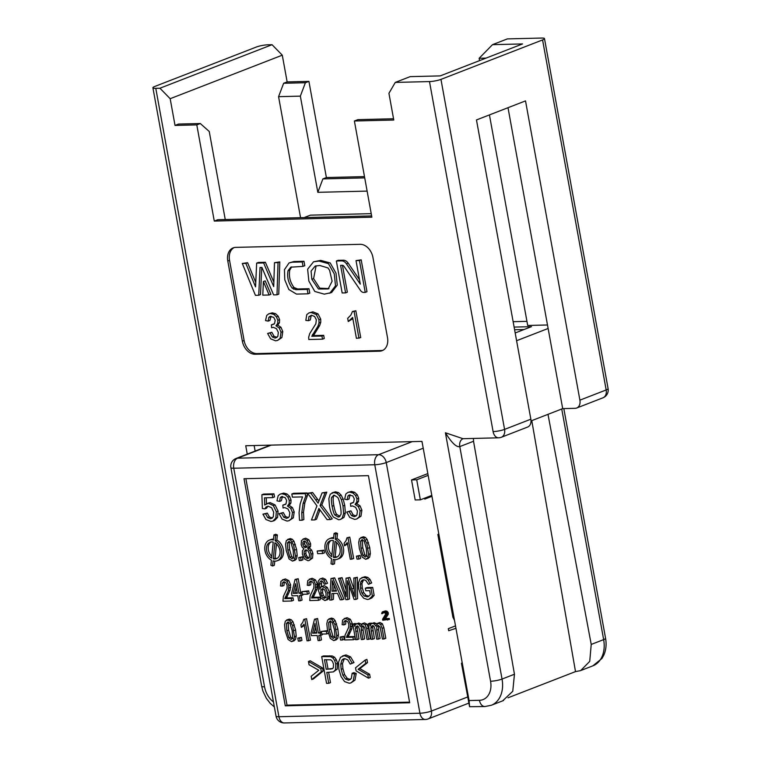 <?xml version="1.0" encoding="UTF-8"?>
<svg xmlns="http://www.w3.org/2000/svg" width="761" height="761" viewBox="0 0 761 761"><rect width="100%" height="100%" fill="white"/><g stroke="black" fill="none" stroke-linecap="round" stroke-linejoin="round"><path stroke-width="1.14" d="M234.055 247.61A13.784 10.093 -111.2 0 0 229.537 260.319L244.1 340.471A13.784 10.093 -111.2 0 0 256.895 353.58L381.309 350.507A13.784 10.093 -111.2 0 0 382.973 350.288M313.561 261.794L320.752 260.395L330.198 262.945L336.029 273.256L337.266 285.109L331.558 292.557L324.3 294.155L314.807 291.463L308.852 281.047L307.634 269.194L313.561 261.794L319.002 261.071L328.448 263.629L334.279 273.931L335.515 285.794L329.808 293.242M265.17 280.857L270.897 294.317L269.137 295.002L262.783 295.154L263.411 281.541L265.17 280.857M336.362 261.013L341.546 260.88A6.849 5.013 68.8 0 1 346.455 263.848L360.286 284.119L356.015 260.623L359.449 260.538L365.232 292.395L363.748 292.433A4.566 3.339 68.8 0 1 360.476 290.445L343.991 266.293A2.283 1.674 -111.2 0 0 342.355 265.304L340.595 265.342L345.599 292.88L342.165 292.966L336.362 261.013L338.112 260.329L343.297 260.205A6.849 5.013 68.8 0 1 348.205 263.173L359.477 279.696M356.015 260.623L361.199 259.862L366.983 291.71L365.232 292.395M342.46 265.304L347.349 292.195L345.599 292.88M290.835 267.14L288.048 270.659C286.887 276.928 288.276 282.759 292.205 288.153L295.858 289.675L307.225 289.389L308.024 293.813L296.476 294.098L288.838 289.513L284.776 279.791L284.443 269.679L289.056 262.935L293.965 261.527L303.991 261.28L304.79 265.703L303.04 266.379L290.702 267.187M291.682 266.892L289.798 269.984C288.638 276.243 290.027 282.074 293.965 287.477L297.608 288.99L308.976 288.714L309.784 293.137L308.024 293.813M242.283 263.477L245.86 263.392L255.553 286.878L256.657 263.125L263.639 262.954L273.713 286.612L274.483 262.688L278.05 262.593L277.004 294.802L273.599 294.887L261.917 267.434L260.024 267.482L258.73 295.258L255.43 295.335L242.283 263.477L247.61 262.707L255.753 282.445M256.657 263.125L258.407 262.44L265.389 262.269L273.855 282.16M274.483 262.688L279.801 261.917L278.754 294.127L277.004 294.802M261.746 267.434L260.49 294.574L258.73 295.258M352.847 318.631L348.253 321.513L347.682 318.345L350.84 315.121L352.457 311.487L355.853 310.773L360.724 337.599L356.424 338.341L352.628 317.432L348.253 321.513M308.49 320.685L305.817 320.4L306.788 314.607L308.937 312.914L312.895 311.829L318.003 313.846L320.704 319.087L320.771 322.255L319.668 325.565L313.522 335.591L323.691 335.344L324.262 338.502L322.512 339.178L308.804 339.52L308.671 337.228L309.708 333.632L315.853 323.748L316.329 319.763L314.635 316.509L311.582 315.225L308.899 316.719L308.49 320.685L310.241 320.01L311.306 315.244M267.606 333.451L270.079 332.947L272.295 336.942L275.092 338.093L277.832 336.419L278.345 332.414L276.528 328.723L273.342 327.316L271.61 327.725L271.373 324.842L274.512 323.701L275.206 320.295L273.713 317.347L270.05 316.395L268.795 317.47L268.176 321.113L265.532 320.59L266.721 315.435L268.738 313.846L270.507 313.513L273.808 314.388L276.443 316.88L277.832 320.305L277.689 323.482L275.967 325.794L279.23 328.001L281.037 332.272L280.134 338.265L277.594 340.433L275.568 340.814L270.64 338.835L267.606 333.451L271.829 332.272L274.046 336.257L277.014 337.408M271.373 324.842L273.989 324.157M271.021 316.215L269.927 320.429L268.176 321.113M268.738 313.846L272.257 312.828L275.558 313.703L278.193 316.205L279.591 319.63L279.439 322.797L277.717 325.109L280.99 327.316L282.788 331.596L281.884 337.58L277.594 340.433M256.895 353.58L255.144 354.255L379.558 351.192A13.784 10.093 -111.2 0 0 382.117 350.688A13.784 10.093 -111.2 0 0 387.492 337.57L372.928 257.418A13.784 10.093 68.8 0 0 360.134 244.319L235.72 247.382A13.784 10.093 68.8 0 0 233.161 247.886A13.784 10.093 68.8 0 0 227.786 261.004L242.35 341.156L244.1 340.471M247.258 454.127L245.736 445.746L421.984 441.39L469.08 700.567L479.449 700.31A19.301 14.126 -111.2 0 0 490.569 681.247L445.404 432.762L462.973 438.697L498.56 437.813A8.276 8.276 0 0 0 501.347 437.261A8.276 6.05 68.8 0 0 504.572 429.394A8.276 1.436 169.7 0 1 493.099 431.592A8.276 5.451 88.6 0 0 498.56 437.813M493.099 431.592L429.489 81.57L395.273 82.416L388.928 93.308L393.779 120.029L354.388 120.999L371.863 217.189L214.279 221.071L196.795 124.89L175.03 125.422L170.169 98.702L159.934 88.219L155.786 88.324L264.552 686.822A19.301 14.126 -111.2 0 0 273.456 701.946M255.144 354.255A13.784 10.093 68.8 0 1 242.35 341.156M254.136 445.537L255.144 451.064M454.517 620.405L452.909 617.266L437.851 534.441L438.821 534.06M437.851 534.441L439.458 537.58M490.569 681.247A8.276 1.436 169.7 0 0 502.041 679.059A27.577 20.186 -111.2 0 1 491.283 705.276L484.909 706.541L469.575 706.693L461.432 663.221L462.231 662.888M563.825 408.6L605.566 638.289A8.276 1.436 169.7 0 1 603.644 639.611L591.23 644.434L589.727 661.385L580.633 670.622L575.506 671.602L508.015 697.799M469.575 706.693L469.08 700.567M462.774 665.827L461.432 663.221M502.688 700.843L512.762 691.264L514.455 674.236L502.041 679.059L459.796 446.602C456.41 447.392 451.615 442.788 445.404 432.762M514.455 674.236L473.542 441.266L459.796 446.602A8.276 6.05 68.8 0 1 462.935 438.774A8.276 6.05 68.8 0 1 463.088 438.707M473.437 438.441L473.542 441.266M575.506 671.602L531.777 420.633M479.563 60.623L479.145 58.283L492.5 44.671L507.387 38.897L541.604 38.05A8.276 1.436 169.7 0 1 544.486 38.611A8.276 1.436 169.7 0 1 542.574 39.933L606.175 389.955L579.901 400.153A8.276 6.05 68.8 0 1 576.676 408.02A8.276 6.05 68.8 0 1 575.135 408.324L562.693 408.628L531.016 420.928M264.552 686.822A8.276 1.436 -10.3 0 1 261.67 686.26L152.904 87.762A8.276 1.436 -10.3 0 1 154.825 86.44L256.428 47.001A8.276 1.436 -10.3 0 1 267.901 44.804L272.048 44.699L282.283 55.182L287.144 81.903L308.909 81.37L326.393 177.551L364.49 176.609M608.096 388.624A8.276 8.276 0 0 1 602.95 397.813A8.276 6.05 68.8 0 0 606.175 389.955A8.276 1.436 -10.3 0 0 608.096 388.624L544.486 38.611M579.901 400.153L525.518 100.899L476.472 119.943L530.855 419.197A8.276 6.05 68.8 0 1 527.62 427.054L501.347 437.261M508.006 107.701L562.693 408.628M548.129 328.476L516.586 340.719M547.492 324.985L527.696 325.47L489.437 114.911M526.954 321.351L513.133 321.694M514.113 327.087L531.454 326.659L515.178 332.976M304.153 217.579L310.402 215.154L371.225 213.66M367.125 191.106L317.822 192.324L300.348 96.133L278.574 96.676L300.557 217.675M175.03 125.422L178.531 124.062L200.305 123.529L196.795 124.89M278.574 96.676L283.634 83.263L287.144 81.903M282.283 55.182L170.169 98.702M272.048 44.699L159.934 88.219M152.904 87.762A8.276 1.436 -10.3 0 0 155.786 88.324M591.23 644.434L547.996 414.336M283.634 83.263L305.408 82.73L308.909 81.37M305.408 82.73L300.348 96.133M317.822 192.324L322.892 178.911L326.393 177.551M322.892 178.911L364.719 177.884M492.5 44.671L522.569 43.929L440.229 75.891L410.169 76.633L395.273 82.416M429.489 81.57A8.276 1.436 -10.3 0 0 440.961 79.382L542.574 39.933M393.551 118.764L357.889 119.639L354.388 120.999M371.634 215.915L217.779 219.72L214.279 221.071M225.246 219.529L209.246 131.491L200.305 123.529M479.145 58.283L486.032 58.121M514.598 329.751L524.072 329.523M270.079 332.947L271.829 332.272M275.967 325.794L277.717 325.109M313.522 335.591L311.763 336.276L321.941 336.029L323.691 335.344M321.941 336.029L322.512 339.178M308.937 312.914L311.144 312.514L316.253 314.521L318.954 319.772L319.021 322.94L317.917 326.241L311.763 336.276M355.853 310.773L354.093 311.449L358.973 338.274M352.457 311.487L354.093 311.449M245.86 263.392L247.61 262.707M263.639 262.954L265.389 262.269M278.05 262.593L279.801 261.917M293.965 261.527L292.214 262.203L302.241 261.955L303.991 261.28M302.241 261.955L303.04 266.379M295.858 289.675L297.608 288.99M307.225 289.389L308.976 288.714M289.056 262.935L292.214 262.203M359.449 260.538L361.199 259.862M263.411 281.541L269.137 295.002M319.801 265.494L327.943 267.92L329.608 270.307L332.11 281.218L328.181 288.971L318.478 288.999L311.848 279.297L311.068 271.097L315.187 266.065L319.801 265.494M311.848 279.297L313.599 278.621L316.119 265.779M313.599 278.621L319.715 288.143L329.009 288.6M455.953 628.32L448.686 630.726L448.315 628.681L455.516 625.884M431.963 496.305L424.762 499.092L424.6 498.189M431.791 495.392L420.357 499.834L415.173 499.958L411.53 479.925L427.834 473.589M412.224 441.637L378.569 454.697A8.276 6.05 68.8 0 1 386.246 462.564A8.276 1.436 169.7 0 1 374.764 464.752L233.77 468.234A8.276 1.436 169.7 0 1 230.887 467.673L276.043 716.158A8.276 8.276 0 0 0 284.386 722.95A8.276 5.451 -91.4 0 1 278.926 716.719A8.276 1.436 169.7 0 1 276.043 716.158M271.23 445.118L237.565 458.179L378.569 454.697A8.276 5.451 88.6 0 0 374.764 464.752L419.929 713.238A8.276 1.436 -10.3 0 0 431.401 711.05A8.276 6.05 -111.2 0 1 428.177 718.917A8.276 8.276 0 0 1 425.38 719.468A8.276 5.451 -91.4 0 1 419.929 713.238L278.926 716.719L233.77 468.234A8.276 5.451 -91.4 0 1 237.565 458.179A8.276 6.05 -111.2 0 0 236.034 458.483L236.034 458.483A8.276 8.276 0 0 0 230.887 467.673M421.318 441.409A8.276 6.05 68.8 0 1 422.127 442.189M420.357 499.834L416.714 479.791L411.53 479.925M416.714 479.791L428.158 475.349M409.684 702.755L368.419 475.644L244.005 478.717L285.28 705.827L409.684 702.755M285.28 705.827L287.03 705.152L409.57 702.127M245.87 478.669L287.03 705.152M334.06 533.461L333.556 538.569A11.034 8.076 -111.2 0 0 329.38 538.702A11.034 8.076 -111.2 0 0 324.957 548.177A11.034 8.076 -111.2 0 0 331.539 558.698L331.025 563.796L332.719 564.491L333.232 559.383A11.034 8.076 -111.2 0 0 337.408 559.249A11.034 8.076 -111.2 0 0 341.832 549.775A11.034 8.076 -111.2 0 0 335.249 539.264L335.753 534.155L334.06 533.461L335.82 532.786L337.504 533.471L336.999 538.579A11.034 8.076 68.8 0 1 343.582 549.1A11.034 8.076 68.8 0 1 339.159 558.574M334.888 559.658L334.469 563.815L332.719 564.491M329.399 538.693L331.149 538.017A11.034 8.076 68.8 0 1 333.651 537.618M273.931 534.945L273.418 540.053A11.034 8.076 -111.2 0 0 269.251 540.186A11.034 8.076 -111.2 0 0 264.818 549.661A11.034 8.076 -111.2 0 0 271.411 560.172L270.897 565.28L272.59 565.975L273.104 560.867A11.034 8.076 -111.2 0 0 277.27 560.733A11.034 8.076 -111.2 0 0 281.703 551.259A11.034 8.076 -111.2 0 0 275.111 540.748L275.625 535.639L273.931 534.945L275.682 534.27L277.375 534.954L276.861 540.063A11.034 8.076 68.8 0 1 283.453 550.583A11.034 8.076 68.8 0 1 279.03 560.058M274.759 561.142L274.34 565.299L272.59 565.975M269.27 540.177L271.021 539.501A11.034 8.076 68.8 0 1 273.513 539.102M384.257 612.548L381.67 613.67L382.098 612.196L385.275 610.94L387.996 612.148L388.148 614.517L385.418 618.607L389.29 618.512L389.451 619.425L382.726 620.225L382.564 619.311L385.751 613.937L384.828 612.681L382.545 613.1L384.048 612.519M346.712 512.039L349.746 517.423L354.664 519.402L356.7 519.021L359.23 516.852L360.134 510.869L358.336 506.588L355.064 504.381L356.785 502.07L356.938 498.902L355.549 495.478L352.904 492.976L349.603 492.11L347.834 492.443L345.827 494.032L344.628 499.187L347.282 499.711L347.891 496.058L349.109 495.011L352.809 495.934L354.303 498.893L353.618 502.289L350.469 503.44L350.716 506.322L352.448 505.913L355.625 507.321L357.442 511.012L356.928 515.016L354.188 516.69L351.392 515.53L349.175 511.544L346.712 512.039L350.926 510.859L353.142 514.855L356.119 516.006M350.469 503.44L353.085 502.745M350.117 494.802L349.033 499.026L347.282 499.711M347.834 492.443L351.363 491.425L354.655 492.3L357.299 494.793L358.688 498.217L358.536 501.394L356.814 503.706L360.086 505.913L361.884 510.184L360.98 516.177L356.7 519.021M363.425 536.771L359.496 538.769L358.707 542.374L359.335 548.481L362.217 557.147L365.641 559.287L367.82 557.965L368.609 554.36L366.773 543.23L363.672 538.113L360.762 537.627L363.425 536.771L365.423 537.437L367.116 539.397L369.732 547.587L370.36 553.675L369.57 557.29L367.392 558.603M356.471 556.139L360.077 555.416L360.619 558.403L358.869 559.088L358.326 556.091L356.471 556.139L357.014 559.126L358.869 559.088M317.185 551.021L323.939 550.213L324.424 552.857L322.664 553.532L322.188 550.897L317.185 551.021L317.66 553.656L322.664 553.532M302.964 539.073L305.722 538.198L308.823 539.768L310.602 543.687L310.583 546.293L309.423 548.025L311.649 550.051L312.914 553.447L312.552 558.079L309.099 560.496L310.802 558.764L311.163 554.122L309.898 550.726L307.672 548.7L308.833 546.978L308.842 544.372L307.073 540.443L303.972 538.883L301.489 540.538L301.166 544.486L302.136 547.13L303.953 548.795L302.421 550.764L302.402 554.265L304.457 558.926L307.967 560.705L309.099 560.496M298.769 557.566L302.374 556.843L302.916 559.83L301.166 560.505L300.624 557.518L298.769 557.566L299.311 560.553L301.166 560.505M332.034 492.814L335.506 491.815L338.588 492.624L341.118 495.069L343.135 499.007L344.743 505.304L345.37 512.914L343.943 517.442L340.443 519.459L342.184 518.117L343.62 513.599L342.992 505.979L341.385 499.692L339.368 495.753L336.838 493.299L333.756 492.5L330.274 494.165L328.838 498.674L329.475 506.312C330.379 511.335 331.72 514.94 333.489 517.128L338.712 519.782L340.443 519.459M291.815 493.994L293.565 493.309L306.987 492.976L307.454 495.535L304.838 502.85L303.506 512.172L303.877 519.544L302.117 520.229L301.756 512.857L303.078 503.525L305.703 496.21L305.237 493.661L291.815 493.994L292.386 497.142L302.545 496.895L300.148 503.982L299.073 512.648L299.501 520.286L302.117 520.229M365.175 660.072L366.926 659.387L367.515 662.65L359.848 668.624L369.618 674.227L370.207 677.49L368.457 678.165L367.867 674.902L358.098 669.309L365.765 663.335L365.175 660.072L355.539 667.816L356.1 670.879L368.457 678.165M353.894 672.619L356.253 673.456L354.968 680.172L350.897 682.921L353.218 680.848L354.493 674.132L352.143 673.295L353.894 672.619M342.517 655.944L346.017 654.926L350.574 656.867L353.979 662.546L350.222 664.096L352.229 663.231L348.823 657.552L344.267 655.602L340.528 657.323L338.569 662.118L338.911 669.414L341.08 676.558L344.562 681.59L349.251 683.235L350.897 682.921M344.372 658.655L342.507 663.525L342.916 668.662L344.619 674.607L347.225 678.355L350.45 679.525M321.694 656.619L323.444 655.944L332.272 655.972L334.545 657.19L336.343 659.72L337.513 663.354L337.209 669.157L333.356 671.906L335.458 669.842L335.763 664.039L334.583 660.405L332.795 657.865L330.521 656.657L321.694 656.619L326.555 683.34L328.742 683.283L326.773 672.42L333.356 671.906M328.638 672.372L330.493 682.607L328.742 683.283M323.111 671.05L313.503 678.888L311.744 679.563L321.361 671.735L323.111 671.05L322.559 667.987L320.8 668.672L308.462 661.471L309.052 664.733L318.802 670.279L311.154 676.301L311.744 679.563M308.462 661.471L310.212 660.786L322.559 667.987M373.156 625.58L372.614 627.302L374.402 638.584L372.652 639.259L370.864 627.977L371.406 626.265L372.567 625.637L374.031 626.484L374.907 629.1L376.733 639.154L378.369 639.116L376.733 630.118L376.771 626.636L378.255 625.504L380.081 627.007L382.431 639.021L384.048 638.974L382.117 628.348L380.633 624.448L378.207 623.221L375.725 625.999L374.393 624.03L372.519 623.354L370.93 624.096L370.065 625.951L369.665 623.782L368.21 623.811L369.96 623.135L371.511 623.62M374.269 622.679L371.768 623.506L374.269 622.679L376.685 623.915M379.958 622.536L377.485 623.354L379.958 622.536L382.383 623.773L383.867 627.673L385.798 638.298L384.048 638.974M378.721 625.571L378.483 629.442L380.12 638.441L378.369 639.116M357.708 625.961L357.175 627.682L358.964 638.964L357.213 639.64L355.425 628.358L355.958 626.645L357.128 626.018L358.593 626.864L359.468 629.48L361.294 639.535L362.921 639.497L361.285 630.508L361.323 627.016L362.816 625.884L364.643 627.387L366.992 639.402L368.609 639.364L366.678 628.729L365.194 624.829L362.759 623.601L360.286 626.379L358.954 624.41L357.08 623.735L355.492 624.477L354.616 626.332L354.226 624.163L352.771 624.201L354.521 623.516L356.072 624.001M358.831 623.059L356.319 623.887L358.831 623.059L361.247 624.296M364.509 622.917L362.046 623.735L364.509 622.917L366.945 624.153L368.429 628.053L370.36 638.679L368.609 639.364M363.273 625.951L363.045 629.823L364.671 638.821L362.921 639.497M354.674 636.529L355.13 639.059L353.38 639.735L352.923 637.214L354.674 636.529L348.167 636.691L346.417 637.376L350.07 629.376L350.545 624.21L348.662 620.006L345.323 618.379L342.602 620.034L342.146 624.667L343.867 624.895L344.01 621.727L345.684 620.548L347.682 621.585L348.861 624.191L348.671 627.368L345.018 635.254L344.609 639.953L353.38 639.735M346.036 620.567L345.618 624.22L343.867 624.895M344.143 618.598L347.083 617.694L350.412 619.33L352.295 623.525L351.82 628.7L348.167 636.691M340.043 637.062L343.649 636.339L344.191 639.326L342.44 640.001L341.898 637.014L340.043 637.062L340.586 640.049L342.44 640.001M331.539 618.075L327.611 620.072L326.811 623.678L327.439 629.785L330.331 638.45L333.756 640.581L335.934 639.269L336.714 635.663L334.878 624.534L331.786 619.416L328.866 618.931L331.539 618.075L333.537 618.731L335.23 620.7L337.846 628.89L338.464 634.978L337.684 638.593L335.506 639.906M328.238 633.399L326.84 633.942L326.364 631.307L321.361 631.43L327.601 630.641M320.657 635.378L321.475 639.887L319.725 640.562L318.792 635.445L320.59 635.406L320.153 633L318.355 633.038L315.844 619.188L314.512 619.226L317.594 618.512L320.115 632.362L321.523 632.324M322.217 634.056L322.341 634.722L320.59 635.406M304.571 625.323L301.346 627.397L304.029 624.153L307.073 640.876L310.45 640.153L306.55 618.693L303.753 619.397L302.821 622.298L300.89 624.857L301.346 627.397M303.753 619.397L306.55 618.693M297.789 638.108L301.394 637.376L301.936 640.372L300.186 641.047L299.644 638.06L297.789 638.108L298.331 641.095L300.186 641.047M289.285 619.121L285.356 621.119L284.557 624.724L285.185 630.831L288.077 639.487L291.492 641.628L293.679 640.315L294.459 636.71L292.624 625.58L289.532 620.462L286.612 619.977L289.285 619.121L291.282 619.777L292.975 621.747L295.591 629.937L296.21 636.025L295.43 639.63L293.251 640.952M365.328 588.243L367.078 587.559L372.7 587.406L374.136 595.34L371.92 597.908L369.056 599.183L372.386 596.025L370.94 588.091L365.328 588.243L365.784 590.745L369.684 590.65L370.407 594.636L368.086 596.719L364.281 596.082L361.979 593.257L360.505 588.491L360.676 582.041L362.502 580.063M361.675 577.713L365.099 576.714L367.829 577.409L370.036 579.454L371.682 582.926L368.476 584.343L369.932 583.601L368.286 580.139L366.079 578.084L363.349 577.39L360.077 578.798L358.479 582.878L358.726 588.71L360.581 594.398L363.701 598.241L367.496 599.497L369.056 599.183M363.568 579.777L361.989 583.497L362.255 587.815L363.729 592.581L366.031 595.397L368.952 596.253M349.347 585.989L349.461 598.936L347.71 599.62L347.492 580.748L354.122 599.459L355.815 599.421L355.568 577.951L353.808 577.999L354.407 596.453L348.129 578.132L346.017 578.189L346.226 596.653L340.31 578.331L338.512 578.37L342.06 577.647L346.093 589.975M346.017 578.189L349.879 577.456L354.15 589.356M353.808 577.999L357.328 577.276L357.565 598.736L355.815 599.421M330.987 578.56L334.631 577.837L343.943 599.069L342.193 599.754L332.88 578.512L330.987 578.56L329.77 600.058L331.644 600.01L331.92 593.504L337.465 593.371L340.196 599.801L342.193 599.754M333.641 593.466L333.394 599.335L331.644 600.01M321.855 580.928L321.275 586.702M324.262 585.628L320.857 587.054L319.801 589.233L319.363 584.277L320.105 581.604L321.342 580.881L323.168 581.965L324.196 584.191L325.784 583.944L323.863 580.072L321.047 578.712L320.039 578.912L318.155 581.252L318.374 590.298L321.104 598.222L324.861 600.543L326.83 599.573L327.829 596.9L327.687 593.142L325.632 588.177L321.732 586.465L324.262 585.628L327.382 587.502L329.437 592.458L329.58 596.224L328.581 598.888L326.612 599.868M320.039 578.912L322.797 578.037L325.622 579.387L327.534 583.268L325.784 583.944M319.81 597.138L320.267 599.658L318.517 600.334L318.05 597.813L319.81 597.138L313.294 597.299L311.544 597.975L315.197 589.984L315.672 584.809L313.789 580.605L310.459 578.978L307.729 580.633L307.273 585.266L308.995 585.504L309.137 582.336L310.821 581.147L312.819 582.184L313.989 584.79L313.798 587.977L310.155 595.853L309.746 600.553L318.517 600.334M311.163 581.166L310.745 584.819L308.995 585.504M309.27 579.197L312.21 578.293L315.539 579.93L317.423 584.134L316.947 589.299L313.294 597.299M301.946 591.649L308.709 590.85L309.185 593.485L307.434 594.17L306.959 591.525L301.946 591.649L302.431 594.293L307.434 594.17M301.251 595.597L302.069 600.106L300.319 600.79L299.387 595.673L301.185 595.625L300.747 593.219L298.949 593.266L296.438 579.416L295.106 579.444L298.188 578.731L300.7 592.581L302.117 592.553M302.811 594.284L302.935 594.94L301.185 595.625M293.014 597.794L293.47 600.315L291.72 601L291.263 598.479L293.014 597.794L286.507 597.956L284.757 598.641L288.4 590.641L288.876 585.475L287.002 581.271L283.663 579.635L280.933 581.299L280.476 585.922L282.207 586.16L282.35 582.993L284.024 581.813L286.022 582.85L287.192 585.456L287.011 588.634L283.358 596.519L282.949 601.219L291.72 601M284.376 581.832L283.958 585.485L282.207 586.16M282.483 579.863L285.413 578.959L288.752 580.586L290.635 584.79L290.15 589.965L286.507 597.956M347.787 543.744L344.571 545.818L347.254 542.574L350.298 559.297L353.675 558.574L349.775 537.114L346.968 537.818L346.046 540.71L344.105 543.278L344.571 545.818M346.968 537.818L349.775 537.114M290.264 538.579L286.336 540.576L285.546 544.182L286.174 550.289L289.056 558.955L292.481 561.085L294.659 559.773L295.449 556.167L293.613 545.038L290.512 539.92L287.601 539.435L290.264 538.579L292.262 539.235L293.955 541.204L296.581 549.394L297.199 555.482L296.41 559.097L294.231 560.41M319.962 509.975L316.519 519.23L314.769 519.915L318.907 508.443L327.087 519.611L330.483 519.525L320.067 505.599L325.061 492.824L322.074 492.9L318.108 503.173L310.83 493.176L307.558 493.252L312.581 492.491L318.84 500.976M322.074 492.9L326.811 492.139L321.817 504.914L332.234 518.85L330.483 519.525M279.059 513.713L282.093 519.097L287.021 521.076L289.047 520.695L291.577 518.526L292.481 512.534L290.683 508.262L287.411 506.055L289.142 503.744L289.285 500.567L287.896 497.142L285.251 494.65L281.96 493.775L280.191 494.108L278.174 495.696L276.975 500.852L279.629 501.375L280.238 497.732L281.456 496.676L285.156 497.608L286.659 500.557L285.965 503.963L282.826 505.104L283.063 507.996L284.795 507.587L287.972 508.985L289.798 512.676L289.275 516.681L286.536 518.355L283.739 517.204L281.522 513.209L279.059 513.713L283.273 512.534L285.489 516.519L288.467 517.67M282.826 505.104L285.432 504.419M282.464 496.476L281.38 500.7L279.629 501.375M280.191 494.108L283.71 493.099L287.002 493.965L289.646 496.467L291.035 499.891L290.892 503.059L289.161 505.371L292.433 507.577L294.231 511.858L293.327 517.841L289.047 520.695M262.945 514.16L265.56 513.808L267.625 517.566L270.469 518.755L273.266 516.9L273.665 512.124L271.629 507.73L268.138 506.179L266.055 506.959L264.838 508.862L262.374 508.519L261.889 494.745L272.2 494.488L272.771 497.627L264.495 497.827L264.685 505.038L268.291 503.268L273.313 505.58L276.319 511.763L275.824 518.079L272.923 521.085L270.964 521.456L265.96 519.535L262.945 514.16L267.32 513.123L269.375 516.881L272.352 518.07M267.91 506.198L266.588 508.186L264.838 508.862M261.889 494.745L263.639 494.07L273.95 493.813L274.521 496.943L272.771 497.627M266.264 497.789L266.417 503.715M266.74 503.573L270.05 502.583L275.063 504.904L278.069 511.088L277.575 517.404L274.673 520.4L272.923 521.085M335.753 534.155L337.504 533.471M335.249 539.264L336.999 538.579M275.625 535.639L277.375 534.954M275.111 540.748L276.861 540.063M382.545 613.1L382.364 613.651M382.583 611.825L385.275 610.94M383.525 611.616L385.827 610.921M384.077 611.606L386.693 611.083M384.933 611.768L387.311 611.435M385.561 612.11L386.246 612.824L387.996 612.148M386.246 612.824L386.512 613.556L388.262 612.871M386.512 613.556L388.329 613.233M386.578 613.918L386.569 614.65L388.319 613.965M386.569 614.65L386.398 615.202L388.148 614.517M386.398 615.202L383.668 619.283L385.418 618.607M383.668 619.283L389.29 618.512M387.539 619.188L387.701 620.101M349.175 511.544L350.926 510.859M355.064 504.381L356.814 503.706M365.641 559.287L368.324 558.431M358.326 556.091L360.077 555.416M322.188 550.897L323.939 550.213M307.672 548.7L309.423 548.025M300.624 557.518L302.374 556.843M305.237 493.661L306.987 492.976M305.703 496.21L307.454 495.535M365.765 663.335L367.515 662.65M358.098 669.309L359.848 668.624M367.867 674.902L369.618 674.227M354.493 674.132L356.253 673.456M352.229 663.231L353.979 662.546M352.143 673.295L351.335 678.422L348.519 680.22L345.475 679.031L342.859 675.283L341.166 669.338L340.757 664.201L341.832 660.187L343.373 658.902L344.771 658.636L347.767 659.901L350.222 664.096M321.361 671.735L320.8 668.672M368.21 623.811L371.026 639.297L372.652 639.259M369.665 623.782L371.416 623.097M377.722 625.599L378.255 625.504M372.928 625.666L371.406 626.265L372.567 625.637M352.771 624.201L355.587 639.678L357.213 639.64M354.226 624.163L355.977 623.478M362.274 625.989L362.816 625.884M357.48 626.056L355.958 626.645L357.128 626.018M345.009 620.681L345.684 620.548M352.923 637.214L346.417 637.376M341.898 637.014L343.649 636.339M333.756 640.581L336.438 639.735M321.361 631.43L321.836 634.065L326.84 633.942M326.364 631.307L327.639 630.812M314.512 619.226L310.973 633.228L311.411 635.625L317.166 635.492L318.098 640.61L319.725 640.562M315.844 619.188L317.594 618.512M318.355 633.038L320.115 632.362M320.153 633L321.542 632.458M308.7 640.838L304.8 619.378M299.644 638.06L301.394 637.376M291.492 641.628L294.174 640.772M370.94 588.091L372.7 587.406M372.386 596.025L374.136 595.34M369.932 583.601L371.682 582.926M363.425 579.834L361.817 580.462L363.796 579.815L365.727 580.339L368.476 584.343M338.512 578.37L345.913 599.658L347.71 599.62M340.31 578.331L342.06 577.647M348.129 578.132L349.879 577.456M355.568 577.951L357.328 577.276M332.88 578.512L334.631 577.837M320.838 580.976L321.342 580.881M324.861 600.543L327.506 599.697M310.136 581.28L310.821 581.147M318.05 597.813L311.544 597.975M306.959 591.525L308.709 590.85M295.106 579.444L291.568 593.447L292.005 595.853L297.76 595.711L298.692 600.829L300.319 600.79M296.438 579.416L298.188 578.731M298.949 593.266L300.7 592.581M300.747 593.219L302.136 592.676M283.339 581.946L284.024 581.813M291.263 598.479L284.757 598.641M351.924 559.259L348.024 537.789M292.481 561.085L295.163 560.229M307.558 493.252L316.957 505.875L311.468 519.991L314.769 519.915M310.83 493.176L312.581 492.491M325.061 492.824L326.811 492.139M320.067 505.599L321.817 504.914M318.279 510.469L319.877 509.851M281.522 513.209L283.273 512.534M287.411 506.055L289.161 505.371M265.56 513.808L267.32 513.123M272.2 494.488L273.95 493.813M333.432 557.347L335.04 541.299A8.828 6.459 68.8 0 1 340.157 549.727A8.828 6.459 68.8 0 1 336.6 557.195A8.828 6.459 68.8 0 1 333.432 557.347L335.192 556.672A8.828 6.459 -111.2 0 0 337.427 556.776M333.347 540.605L331.748 556.662A8.828 6.459 68.8 0 1 326.631 548.224A8.828 6.459 68.8 0 1 330.188 540.757A8.828 6.459 68.8 0 1 333.347 540.605M273.304 558.831L274.911 542.783A8.828 6.459 68.8 0 1 280.029 551.211A8.828 6.459 68.8 0 1 276.462 558.679A8.828 6.459 68.8 0 1 273.304 558.831L275.054 558.155A8.828 6.459 -111.2 0 0 277.299 558.26M273.218 542.089L271.61 558.146A8.828 6.459 68.8 0 1 266.493 549.708A8.828 6.459 68.8 0 1 270.06 542.241A8.828 6.459 68.8 0 1 273.218 542.089M360.543 541.204L362.046 539.625L364.262 541.318L366.307 548.31L366.812 555.33L365.251 557.128L363.045 555.435L361.009 548.443L360.543 541.204L362.293 540.529L362.759 547.758L364.795 554.759L367.002 556.443M304.276 551.164L305.97 549.889L308.148 551.088L309.508 554.198L309.308 557.29L307.596 558.545L306.084 558.013L304.086 554.236L304.276 551.164L306.027 550.479L305.836 553.561L306.559 555.72L307.844 557.337L309.346 557.87M305.351 550.003L305.97 549.889M308.243 558.422L308.766 558.089M303.011 542.032L304.381 541.033L306.103 541.994L307.168 544.391L306.987 546.759L305.618 547.739L303.867 546.826L302.811 544.353L303.011 542.032L304.761 541.356L304.571 543.677L305.618 546.141L307.377 547.064M303.867 541.138L304.381 541.033M331.767 497.199L334.212 495.211L337.58 497.313C338.436 498.122 339.368 501.033 340.376 506.046C341.185 511.04 341.318 513.97 340.766 514.826L338.217 517.08L334.869 514.988C334.012 514.17 333.09 511.259 332.091 506.255C331.273 501.261 331.168 498.246 331.767 497.199L333.518 496.524C332.938 498.179 333.042 501.195 333.841 505.57C334.64 509.956 335.563 512.876 336.619 514.312L339.967 516.405M333.308 495.392L334.212 495.211M339.006 516.938L339.729 516.5M324.462 659.72L330.797 659.816L332.462 661.357L333.518 664.201L333.28 667.816L332.167 668.833L326.203 669.271L324.462 659.72M328.647 622.508L330.16 620.928L332.376 622.622L334.421 629.613L334.926 636.634L333.356 638.431L331.149 636.738L329.113 629.747L328.647 622.508L330.398 621.832L330.873 629.062L332.899 636.063L335.106 637.747M312.571 633.181L314.978 623.44L316.728 633.085L312.571 633.181L316.614 632.448M286.393 623.554L287.905 621.975L290.122 623.668L292.167 630.66L292.671 637.67L291.102 639.468L288.895 637.785L286.859 630.783L286.393 623.554L288.143 622.869L288.609 630.108L290.645 637.1L292.852 638.793M332.329 584.886L332.3 580.786L336.505 591.078L332.005 591.192L332.329 584.886L333.699 584.353M320.961 589.965L322.607 588.634L324.69 589.87L326.05 593.342L325.974 597.005L324.443 598.393L322.978 597.785L321.627 595.911L320.8 593.323L320.961 589.965L322.712 589.28L322.559 592.648L323.377 595.235L324.728 597.109L326.193 597.708M322.074 588.738L322.607 588.634M293.166 593.409L295.572 583.668L297.323 593.304L293.166 593.409L297.209 592.667M287.382 543.012L288.895 541.432L291.102 543.126L293.147 550.117L293.651 557.138L292.091 558.926L289.884 557.242L287.848 550.251L287.382 543.012L289.132 542.336L289.599 549.566L291.634 556.557L293.841 558.251M336.609 542.45L335.192 556.672M331.111 540.5A8.828 6.459 -111.2 0 0 331.929 554.826M276.481 543.934L275.054 558.155M270.973 541.984A8.828 6.459 -111.2 0 0 271.791 556.31M362.597 539.72L362.293 540.529M306.35 549.918L306.027 550.479M334.298 495.211L333.518 496.524M326.203 669.271L332.785 668.443M326.326 659.673L327.953 668.586M330.712 621.024L330.398 621.832M315.653 627.14L314.331 632.505M288.457 622.06L288.143 622.869M332.005 591.192L336.248 590.45M334.031 585.152L333.756 590.507M323.045 588.681L322.712 589.28M296.238 587.359L294.916 592.724M289.437 541.518L289.132 542.336M381.309 350.507L379.558 351.192M484.966 706.541A8.276 5.451 -91.4 0 1 479.449 700.31M561.732 408.999L603.644 639.611A27.577 20.186 68.8 0 1 592.886 665.827L581.414 670.289M440.961 79.382L504.572 429.394L530.855 419.197M229.537 260.319L227.786 261.004M272.295 336.942L274.046 336.257M275.092 338.093L276.842 337.418M271.791 324.871L273.541 324.186M268.795 317.47L270.545 316.785M270.507 313.513L272.257 312.828M273.808 314.388L275.558 313.703M276.443 316.88L278.193 316.205M277.832 320.305L279.591 319.63M277.689 323.482L279.439 322.797M279.23 328.001L280.99 327.316M281.037 332.272L282.788 331.596M280.134 338.265L281.884 337.58M308.899 316.719L310.65 316.043M311.144 312.514L312.895 311.829M316.253 314.521L318.003 313.846M318.954 319.772L320.704 319.087M319.021 322.94L320.771 322.255M317.917 326.241L319.668 325.565M314.845 331.035L316.605 330.36M312.514 334.479L314.264 333.794M350.621 319.763L352.372 319.078M288.048 270.659L289.798 269.984M292.205 288.153L293.965 287.477M293.594 289.218L295.344 288.543M341.546 260.88L343.297 260.205M346.455 263.848L348.205 263.173M319.002 261.071L320.752 260.395M423.221 448.21L386.246 462.564L431.401 711.05L467.577 697.009M468.462 703.269L468.7 703.183A8.276 6.05 68.8 0 1 468.462 703.269L428.177 718.917M351.392 515.53L353.142 514.855M354.188 516.69L355.939 516.006M350.888 503.459L352.638 502.783M347.891 496.058L349.641 495.382M349.603 492.11L351.363 491.425M352.904 492.976L354.655 492.3M355.549 495.478L357.299 494.793M356.938 498.902L358.688 498.217M356.785 502.07L358.536 501.394M358.336 506.588L360.086 505.913M360.134 510.869L361.884 510.184M359.23 516.852L360.98 516.177M363.672 538.113L365.423 537.437M365.366 540.082L367.116 539.397M366.773 543.23L368.524 542.555M367.982 548.272L369.732 547.587M368.609 554.36L370.36 553.675M367.82 557.965L369.57 557.29M303.972 538.883L305.722 538.198M307.073 540.443L308.823 539.768M308.842 544.372L310.602 543.687M308.833 546.978L310.583 546.293M309.898 550.726L311.649 550.051M311.163 554.122L312.914 553.447M310.802 558.764L312.552 558.079M333.756 492.5L335.506 491.815M336.838 493.299L338.588 492.624M339.368 495.753L341.118 495.069M341.385 499.692L343.135 499.007M342.992 505.979L344.743 505.304M343.62 513.599L345.37 512.914M342.184 518.117L343.943 517.442M303.078 503.525L304.838 502.85M301.756 512.857L303.506 512.172M353.218 680.848L354.968 680.172M344.267 655.602L346.017 654.926M348.823 657.552L350.574 656.867M341.832 660.187L343.591 659.511M340.757 664.201L342.507 663.525M341.166 669.338L342.916 668.662M342.859 675.283L344.619 674.607M345.475 679.031L347.225 678.355M348.519 680.22L350.269 679.535M327.953 656.467L329.703 655.782M330.521 656.657L332.272 655.972M332.795 657.865L334.545 657.19M334.583 660.405L336.343 659.72M335.763 664.039L337.513 663.354M335.458 669.842L337.209 669.157M374.393 624.03L376.143 623.354M380.633 624.448L382.383 623.773M382.117 628.348L383.867 627.673M376.771 626.636L378.521 625.951M376.733 630.118L378.483 629.442M370.864 627.977L372.614 627.302M371.197 631.221L372.947 630.546M358.954 624.41L360.704 623.735M365.194 624.829L366.945 624.153M366.678 628.729L368.429 628.053M361.323 627.016L363.073 626.332M361.285 630.508L363.045 629.823M355.425 628.358L357.175 627.682M355.748 631.611L357.499 630.926M344.01 621.727L345.76 621.052M345.323 618.379L347.083 617.694M348.662 620.006L350.412 619.33M350.545 624.21L352.295 623.525M350.678 626.741L352.429 626.056M350.07 629.376L351.82 628.7M348.234 633.2L349.993 632.515M346.845 635.939L348.595 635.254M331.786 619.416L333.537 618.731M333.48 621.376L335.23 620.7M334.878 624.534L336.628 623.858M336.096 629.575L337.846 628.89M336.714 635.663L338.464 634.978M335.934 639.269L337.684 638.593M302.811 626.008L304.267 625.447M289.532 620.462L291.282 619.777M291.225 622.422L292.975 621.747M292.624 625.58L294.374 624.895M293.841 630.612L295.591 629.937M294.459 636.71L296.21 636.025M293.679 640.315L295.43 639.63M370.169 598.584L371.92 597.908M363.349 577.39L365.099 576.714M366.079 578.084L367.829 577.409M368.286 580.139L370.036 579.454M360.676 582.041L362.436 581.366M360.229 584.182L361.989 583.497M360.505 588.491L362.255 587.815M361.979 593.257L363.729 592.581M364.281 596.082L366.031 595.397M366.935 596.947L368.685 596.263M344.876 592.286L346.103 591.811M352.001 588.909L353.751 588.224M347.558 583.259L348.272 582.983M320.105 581.604L321.827 580.938M319.363 584.277L321.113 583.601M325.632 588.177L327.382 587.502M327.687 593.142L329.437 592.458M327.829 596.9L329.58 596.224M326.83 599.573L328.581 598.888M321.047 578.712L322.797 578.037M325.622 579.387L323.863 580.072M309.137 582.336L310.897 581.651M310.459 578.978L312.21 578.293M313.789 580.605L315.539 579.93M315.672 584.809L317.423 584.134M315.805 587.34L317.556 586.664M315.197 589.984L316.947 589.299M313.37 593.799L315.121 593.123M311.972 596.538L313.722 595.863M282.35 582.993L284.1 582.317M283.663 579.635L285.413 578.959M287.002 581.271L288.752 580.586M288.876 585.475L290.635 584.79M289.009 588.006L290.769 587.321M288.4 590.641L290.15 589.965M286.574 594.465L288.324 593.78M285.185 597.204L286.935 596.519M346.036 544.419L347.492 543.858M290.512 539.92L292.262 539.235M292.205 541.88L293.955 541.204M293.613 545.038L295.363 544.362M294.821 550.079L296.581 549.394M295.449 556.167L297.199 555.482M294.659 559.773L296.41 559.097M315.834 499.929L317.594 499.254M283.739 517.204L285.489 516.519M286.536 518.355L288.286 517.68M283.235 505.133L284.995 504.448M280.238 497.732L281.998 497.047M281.96 493.775L283.71 493.099M285.251 494.65L287.002 493.965M287.896 497.142L289.646 496.467M289.285 500.567L291.035 499.891M289.142 503.744L290.892 503.059M290.683 508.262L292.433 507.577M292.481 512.534L294.231 511.858M291.577 518.526L293.327 517.841M267.625 517.566L269.375 516.881M270.469 518.755L272.219 518.079M266.055 506.959L267.805 506.284M268.291 503.268L270.05 502.583M273.313 505.58L275.063 504.904M276.319 511.763L278.069 511.088M275.824 518.079L277.575 517.404M363.045 555.435L364.795 554.759M361.009 548.443L362.759 547.758M306.084 558.013L307.844 557.337M304.809 556.405L306.559 555.72M304.086 554.236L305.836 553.561M303.867 546.826L305.618 546.141M302.811 544.353L304.571 543.677M334.869 514.988L336.619 514.312M332.091 506.255L333.841 505.57M330.483 669.166L332.234 668.481M331.149 636.738L332.899 636.063M329.113 629.747L330.873 629.062M288.895 637.785L290.645 637.1M286.859 630.783L288.609 630.108M322.978 597.785L324.728 597.109M321.627 595.911L323.377 595.235M320.8 593.323L322.559 592.648M289.884 557.242L291.634 556.557M287.848 550.251L289.599 549.566M491.283 705.276L503.554 700.51M602.95 397.813L576.676 408.02M261.67 686.26L262.925 691.112L266.369 698.36L270.26 703.383L274.379 706.979M605.566 638.289C606.641 644.282 606.07 649.865 603.863 655.021L601.97 658.455L592.886 665.827M270.421 445.137L236.034 458.483M425.38 719.468L284.386 722.95M339.14 558.584L337.38 559.259M279.002 560.067L277.251 560.743"/></g></svg>
